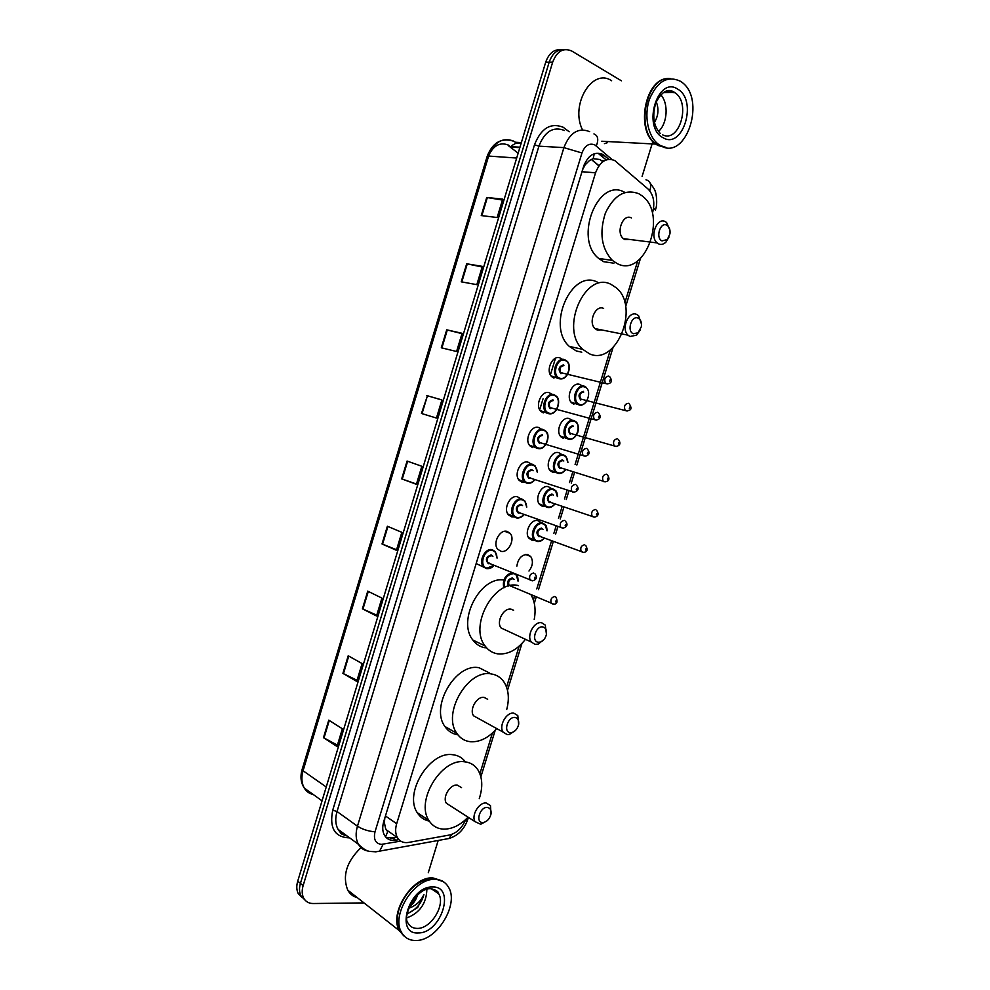 <?xml version="1.0" encoding="UTF-8"?>
<svg xmlns="http://www.w3.org/2000/svg" width="990" height="990" viewBox="0 0 990 990"><rect width="100%" height="100%" fill="white"/><g stroke="black" fill="none" stroke-linecap="round" stroke-linejoin="round"><path stroke-width="1.49" d="M573.854 404.254L571.614 402.806C565.389 397.114 572.579 381.261 579.917 384.504L581.761 385.617M563.372 438.372L560.946 436.8C554.945 431.096 562.159 415.664 569.423 418.671L571.453 419.896M555.415 472.539L552.915 472.416L550.304 470.733C544.525 465.015 551.764 449.98 558.954 452.764L561.194 454.113M544.748 506.496L542.483 506.385L539.699 504.591C534.13 498.873 541.394 484.209 548.497 486.771L550.972 488.268M534.117 540.367L532.076 540.268L529.118 538.387C523.76 532.682 531.036 518.364 538.077 520.703L540.788 522.374M516.867 566.119C518.166 558.372 521.767 554.511 527.682 554.561L530.677 556.467C533.424 560.971 532.855 565.835 528.969 571.044M543.312 412.917L540.812 411.283C534.563 405.343 541.951 389.614 549.462 392.82L551.455 394.02M532.682 447.629L529.984 445.871C523.982 439.919 531.382 424.611 538.808 427.581L541.035 428.905M524.527 482.39L522.077 482.254L519.193 480.385C513.414 474.433 520.839 459.521 528.19 462.256L530.652 463.728M513.711 516.929L511.496 516.805L508.427 514.825C502.871 508.885 510.32 494.344 517.597 496.856L520.307 498.502M553.955 378.118L551.678 376.621C545.181 370.706 552.531 354.531 560.13 357.984L561.924 359.073M507.029 531.382L510.147 533.375C515.518 539.228 508.229 553.435 500.94 551.282L497.698 549.19C492.364 543.275 499.814 529.081 507.029 531.382M602.848 161.704L599.915 159.514L593.196 158.685L589.508 160.516L585.003 164.971L584.249 164.588M652.596 212.615C655.133 202.641 653.61 194.77 648.042 189.003L614.679 160.504C606.363 157.373 599.99 161.469 595.559 172.792L396.681 823.705C395.097 829.187 395.357 833.84 397.448 837.651C399.923 841.611 403.623 843.195 408.573 842.428L449.435 835.028C456.675 833.196 462.12 828.011 465.746 819.485M385.605 828.618L384.38 822.554L385.605 828.618L387.696 831.798L385.518 836.798M585.003 164.971L589.508 160.516M584.904 165.305L582.627 169.624M384.838 817.975L384.38 822.554M479.89 773.722L492.414 733.046M506.558 687.097L519.144 646.173M533.375 599.952L534.452 596.463M536.778 588.902L551.579 540.8M553.88 533.35L556.108 526.086M558.496 518.339L562.172 506.41M564.461 498.948L567.121 490.31M569.51 482.551L572.777 471.945M575.079 464.471L610.335 349.903M624.851 302.767L637.77 260.791M608.862 159.291L602.712 154.366C594.359 151.21 587.986 155.269 583.58 166.518L383.749 821.539C382.19 826.947 382.437 831.563 384.516 835.35C387.003 839.334 390.741 840.943 395.728 840.176L398.908 839.619M363.998 902.905L313.125 903.524C308.818 903.486 305.663 901.68 303.67 898.091C301.913 894.589 301.74 890.431 303.138 885.592L552.655 62.197C557.024 51.072 563.421 47.372 571.874 51.084L621.398 80.809M652.856 141.434L642.102 176.43M438.186 840.485L428.299 872.685M302.21 897.72L298.262 893.624C296.517 890.134 296.332 885.976 297.718 881.174L545.688 62.246L549.165 62.222C552.309 53.361 557.358 49.166 564.3 49.661C557.358 49.166 552.309 53.361 549.165 62.222L300.428 883.377L549.165 62.222L552.655 62.197M304.908 899.96L300.96 895.851C299.215 892.349 299.029 888.191 300.428 883.377C299.029 888.191 299.215 892.349 300.96 895.851L304.908 899.96M396.978 837.33L392.745 838.085L386.026 837.367M599.074 154.131L606.202 159.897M489.11 154.601C493.998 145.134 500.433 141.966 508.414 145.097L509.367 145.641M337.404 745.161L323.482 737.649L337.008 746.497L342.367 728.764L328.767 720.151L323.482 737.649M357.043 680.303L342.911 673.373L356.722 681.38L362.105 663.572L348.22 655.788L342.911 673.373M376.757 615.174L362.414 608.813L376.522 615.978L381.93 598.096L367.748 591.166L362.414 608.813M396.569 549.747L382.016 543.98L396.408 550.292L401.841 532.323L387.375 526.247L382.016 543.98M481.251 215.572L497.153 217.515L502.71 199.151L486.733 197.456L481.251 215.572M502.437 200.054L486.733 197.456M461.241 281.828L476.821 284.65L482.353 266.372L466.686 263.786L461.241 281.828M482.167 266.991L466.686 263.786M441.305 347.787L456.588 351.5L462.095 333.296L446.725 329.831L441.305 347.787M461.996 333.642L446.725 329.831M422.025 413.647L436.442 418.052L422.025 413.647L427.433 395.753L421.455 413.474M441.899 400.01L427.433 395.753M436.442 418.052L441.924 399.935L426.851 395.592M416.456 484.048L401.693 478.863L416.382 484.32L421.839 466.278L407.076 461.055L401.693 478.863M545.688 62.246C548.831 53.423 553.868 49.24 560.81 49.723M518.154 153.19L508.266 145.567M666.233 147.584L657.818 145.431L655.776 144.095C634.602 130.445 645.542 76.292 669.24 78.606M582.491 129.863C569.856 104.891 592.342 67.357 611.622 80.747M658.152 145.122L656.605 144.144M644.676 117.649L645.232 107.65M666.468 147.609L656.259 144.132C634.664 130.185 646.569 74.968 670.589 78.643M660.454 145.579L658.412 144.243C647.955 136.558 643.698 115.657 649.527 99.074C657.236 81.304 667.483 75.339 680.241 81.18L680.873 81.588C706.934 97.787 686.379 161.976 660.454 145.579M660.689 94.718C668.856 103.208 667.532 123.762 658.437 131.447M653.66 115.768L654.192 108.838M654.464 122.426C658.424 115.682 659.018 108.813 656.234 101.809M664.191 147.151L658.82 145.493M607.316 142.708L604.445 143.612M661.988 240.892C655.219 237.984 660.318 221.451 666.827 225.213C669.339 226.797 670.379 229.68 669.945 233.838L667.31 239.568L661.988 240.892M669.03 236.994L666.072 241.956C663.634 244.357 661.122 244.988 658.536 243.849L657.174 242.934C649.291 236.808 657.051 216.711 665.379 221.673L666.579 222.49L669.945 230.311M631.422 217.949C623.081 213.085 615.508 232.675 623.415 238.664L624.777 239.568L629.9 239.481M617.364 263.699L612.377 260.407C601.425 248.527 599.099 232.749 605.397 213.048C614.109 195.042 625.259 188.607 638.859 193.743L642.201 195.933C668.139 214.731 644.886 278.202 617.364 263.699M613.899 263.192L603.69 261.707L598.702 258.44C573.297 238.862 598.257 176.257 624.925 192.468M633.353 333.729C626.46 331.304 631.521 314.87 638.166 318.149C640.815 319.621 641.879 322.48 641.334 326.725L638.055 332.776L633.353 333.729M640.382 329.695L636.62 335.14L629.974 336.501L627.994 335.164C620.779 328.903 628.675 310.291 636.768 314.461L638.6 315.686L641.508 324.163M603.628 308.435C595.534 304.338 587.812 322.468 595.039 328.618L597.032 329.93L601.462 329.893M589.656 353.913L582.689 349.321C559.474 329.076 585.152 270.505 611.016 284.365L616.386 287.892C640.134 307.222 616.399 366.003 589.656 353.913M581.774 352.18L576.316 350.98L569.337 346.426C546.121 326.341 571.564 268.401 597.416 282.162M538.214 642.238C530.912 641.396 535.875 625.284 542.928 626.967C545.923 627.895 547.062 630.506 546.332 634.813C545.304 638.501 543.337 640.914 540.416 642.052L538.214 642.238M544.079 639.416L538.164 644.131L535.046 644.391L531.358 642.052C526.185 635.803 534.241 620.866 541.703 622.797L545.255 625.061L546.443 634.244M513.612 610.286L511.236 609.221C503.799 607.266 495.891 621.807 501.076 627.969L506.236 630.37M525.096 639.763C516.768 650.17 507.585 654.848 497.537 653.821C492.476 652.979 488.33 650.368 485.112 645.975C468.505 625.73 494.728 578.766 518.488 585.635M485.273 647.831C480.212 646.977 476.079 644.366 472.849 640.01C456.959 620.755 480.286 576.007 503.873 580.029M531.147 595.052C534.959 601.846 535.986 609.989 534.216 619.468M510.333 732.649C502.908 732.266 507.845 716.253 515.01 717.465C518.092 718.208 519.255 720.72 518.5 725.002C517.3 729.036 515.072 731.56 511.818 732.551L510.333 732.649M515.419 730.484L509.33 734.493L507.226 734.63L503.13 732.117C498.477 725.967 506.521 711.773 513.847 713.159L517.807 715.609L518.636 724.346M487.662 699.274L484.147 697.405C476.858 695.97 468.963 709.78 473.628 715.844L503.13 732.117M496.559 728.751C488.491 737.896 479.816 742.228 470.535 741.733C464.768 741.126 460.202 738.33 456.836 733.343C441.874 713.406 468.06 668.807 491.349 673.955C496.473 674.747 500.581 677.284 503.675 681.553C508.575 688.953 509.603 698.235 506.756 709.409M457.863 734.778C452.43 733.986 448.111 731.214 444.906 726.487C429.92 706.662 455.907 662.57 479.16 667.767L489.543 673.039M482.625 822.517C475.076 822.591 479.977 806.677 487.278 807.432C490.421 807.976 491.622 810.377 490.842 814.646C489.456 819.015 486.993 821.626 483.429 822.48L482.625 822.517M486.795 820.957L480.719 824.262L475.126 821.7C470.918 815.673 478.937 802.11 486.152 802.989L490.471 805.551L490.99 813.978M461.538 787.632L457.219 785.07C450.054 784.13 442.171 797.321 446.391 803.274L450.438 805.872M468.072 817.171C460.338 825.177 452.207 829.162 443.693 829.137C437.258 828.828 432.321 825.908 428.868 820.388C415.367 800.848 441.478 758.192 464.384 761.768C470.176 762.325 474.668 764.998 477.873 769.799C482.538 777.558 482.996 787.174 479.271 798.621M429.314 821.094C424.141 820.104 420.119 817.282 417.248 812.641C403.734 793.2 429.648 751.051 452.504 754.689C457.9 755.221 462.194 757.61 465.387 761.867M403.71 935.798L399.44 930.736C388.649 913.485 412.248 876.398 432.741 877.87L442.097 880.815M357.402 897.72C353.183 896.569 349.953 894.044 347.725 890.121C342.181 875.766 346.611 861.597 361.004 847.613M403.289 935.005L400.307 931.417M400.443 905.169C403.4 898.079 407.67 892.002 413.263 886.966M404.774 936.59L399.824 931.033C396.693 924.87 396.507 917.322 399.267 908.387C405.999 891.309 416.481 881.273 430.7 878.291L433.125 878.155L443.149 881.607M416.109 940.5C409.551 940.624 404.687 937.926 401.544 932.382C390.753 915.119 414.377 877.944 434.882 879.405C440.909 879.541 445.413 882.065 448.383 887.015C459.496 903.647 437.295 940.772 416.109 940.5M426.876 889.404C426.405 903.363 419.785 912.842 407.014 917.854M407.249 913.931L417.656 907.558L423.943 894.391C420.849 901.284 415.775 905.899 408.721 908.214M417.532 895.01C416.097 899.91 413.337 903.858 409.266 906.828M410.207 904.786L417.137 895.368M407.298 913.597C415.924 910.02 421.468 903.623 423.943 894.391M602.007 160.999L603.714 161.11M593.196 158.685L594.26 153.698M384.281 822.876L383.39 822.826M581.984 171.728L595.559 172.792M385.444 815.958L396.681 823.705M612.018 159.501L594.829 144.899C589.211 142.758 584.917 145.443 581.971 152.98L375.012 831.81C373.354 839.31 375.457 843.505 381.323 844.396L400.703 841.092M368.812 851.152C364.233 850.596 360.768 848.306 358.43 844.297C355.744 839.285 355.422 833.258 357.464 826.192L563.904 147.634C569.819 132.586 578.408 127.252 589.669 131.645M349.718 837.899C334.83 837.416 329.163 828.16 332.739 810.166L534.489 144.837L538.919 146.149L563.904 147.634L581.971 152.98M375.482 851.833L379.591 851.202L383.118 844.247M534.489 144.837C541.035 128.242 550.613 122.389 563.248 127.265L569.163 131.781M564.461 130.482C553.237 126.175 544.723 131.398 538.919 146.149L337.033 811.54C335.041 818.47 335.387 824.41 338.06 829.36C340.152 832.912 343.159 835.115 347.106 835.993M303.138 885.592L297.718 881.174M375.012 831.81C368.391 831.278 362.55 829.41 357.464 826.192L337.033 811.54L332.739 810.166M445.042 839.223L448.977 838.505L451.91 834.347M465.337 820.512L467.787 819.336M653.61 207.999L655.38 210.004M649.762 190.81C651.692 184.697 650.43 181.034 645.975 179.809M596.314 145.926C598.802 139.602 598.022 135.605 593.951 133.922M598.975 165.726L591.488 159.365M601.264 155.64L604.89 155.875M392.745 838.085L395.728 840.176M521.173 143.241L516.396 142.956L513.488 141.05C502.437 137.028 494.159 142.028 488.627 156.061L487.167 156.37C492.5 142.684 501.15 137.585 513.092 141.05L515.468 142.263L521.359 142.597M516.396 142.956L511.459 145.765M322.047 800.823L304.314 788.102C300.812 782.805 300.081 776.581 302.136 769.428L303.064 770.765C301.158 777.484 301.579 783.263 304.314 788.102C306.43 791.554 309.425 793.695 313.323 794.562M516.681 158.041L488.627 156.061L303.064 770.765L326.242 787.001M510.593 147.089L519.824 147.659M555.464 358.244L550.39 374.839M543.052 398.784L539.921 409.019M402.249 479.073L407.632 461.253M441.887 347.936L447.307 329.967M461.823 281.94L467.28 263.897M481.858 215.647L487.34 197.542M382.561 544.215L387.919 526.482M362.959 609.073L368.292 591.426M343.443 673.658L348.752 656.085M324.002 737.958L329.286 720.473M664.958 91.476L674.933 92.738C691.23 102.873 679.375 143.303 662.632 134.863M662.892 137.61C641.916 127.079 657.781 75.277 677.791 89.174C698.074 100.51 682.729 150.294 662.892 137.61M417.446 928.41C413.238 928.459 410.107 926.714 408.078 923.175C401.754 916.752 416.419 886.978 431.232 888.785C436.243 890.097 438.694 891.718 438.595 893.661C445.797 904.563 431.182 928.744 417.446 928.41M418.424 932.939C394.23 934.944 409.266 885.852 432.556 886.99C456.031 885.951 441.466 933.211 418.424 932.939M431.306 888.748L438.595 893.661L431.974 888.859M564.857 359.754L566.787 361.041C572.195 364.456 568.433 381.15 559.127 378.675L556.826 377.264C550.749 371.708 557.642 356.474 564.77 359.729M567.307 374.567C564.919 378.18 562.147 379.541 558.966 378.675L551.022 375.854M559.597 378.143C567.542 381.472 573.198 363.07 565.018 360.459C557.048 356.969 551.331 375.656 559.597 378.143M560.959 373.725C557.803 369.282 558.707 366.337 563.669 364.877M563.916 365.619C560.204 366.213 559.152 368.552 560.748 372.648L563.05 373.193M607.773 383.91L605.484 383.353C603.912 379.133 605.001 376.707 608.739 376.064M609.692 381.212L610.1 379.9L609.692 381.212M554.054 394.688L556.269 396.136C561.701 399.688 557.209 416.109 548.435 413.597L545.936 412.063C540.082 406.494 547.012 391.681 554.054 394.688M556.442 409.662C554.066 413.078 551.343 414.389 548.262 413.597L540.169 410.491M548.893 413.09C556.9 416.208 562.53 397.844 554.301 395.431C546.27 392.164 540.565 410.8 548.893 413.09M550.242 408.672C547.062 404.341 547.965 401.408 552.952 399.849M553.2 400.591C549.524 401.21 548.448 403.536 549.957 407.558L552.222 408.165M596.525 420.107L594.248 419.5C592.775 415.354 593.889 412.941 597.576 412.286M598.517 417.471L598.925 416.171L598.517 417.471M543.374 429.586L545.775 431.145C551.257 434.833 545.923 451.019 537.78 448.445L535.07 446.799C529.44 441.206 536.394 426.801 543.374 429.586M545.601 444.671C543.238 447.888 540.565 449.138 537.595 448.433L529.353 445.055M538.214 447.938C546.27 450.858 551.888 432.531 543.609 430.328C535.528 427.272 529.836 445.859 538.214 447.938M539.562 443.545C536.357 439.325 537.248 436.392 542.26 434.734M542.495 435.489C538.869 436.132 537.768 438.434 539.191 442.394L541.406 443.062M585.3 456.217L583.061 455.561C581.662 451.477 582.788 449.101 586.451 448.408M587.379 453.655L587.775 452.356L587.379 453.655M534.773 479.593C532.434 482.625 529.811 483.825 526.94 483.207L524.242 481.449C518.822 475.868 525.801 461.823 532.707 464.384L535.281 466.067L537.248 472.069M537.186 472.057C537.001 468.406 535.578 466.104 532.942 465.151C524.811 462.293 519.131 480.843 527.559 482.724C530.157 483.293 532.533 482.241 534.711 479.568M530.64 478.22L528.908 478.331C525.665 474.222 526.569 471.289 531.593 469.545L533.103 470.72M531.828 470.312C528.239 470.98 527.113 473.257 528.462 477.155L530.615 477.873M576.254 489.753L576.65 488.454L576.254 489.753M572.95 492.24L571.886 491.535C570.574 487.525 571.725 485.162 575.351 484.444M516.31 517.894L513.439 516.025C508.241 510.456 515.233 496.77 522.064 499.121L524.824 500.903L526.643 506.991M523.97 514.416C521.668 517.25 519.144 518.413 516.372 517.906M526.581 506.979C526.482 503.192 525.059 500.829 522.299 499.888C514.107 497.24 508.439 515.74 516.929 517.423C519.428 517.918 521.767 516.916 523.908 514.392M519.899 512.931L518.265 513.043C514.998 509.033 515.901 506.113 520.95 504.269L522.547 505.543M521.52 505.172L521.186 505.049C517.621 505.742 516.483 507.994 517.745 511.83L519.849 512.597M562.926 528.177L560.748 527.435C559.511 523.487 560.687 521.148 564.275 520.406M565.154 525.764L565.562 524.465L565.154 525.764M486.474 568.582L483.244 566.503C478.331 560.835 485.422 547.643 492.253 549.697L495.359 551.702L496.968 558.001M493.973 565.315C491.696 567.889 489.233 568.99 486.597 568.607M496.906 557.964C496.955 553.917 495.483 551.43 492.476 550.502C484.048 548.114 478.368 566.726 487.08 568.124L493.899 565.278M489.914 563.632L488.429 563.718C485.05 559.833 485.954 556.9 491.127 554.907L492.909 556.343M492.005 555.972L491.349 555.699C487.798 556.417 486.597 558.657 487.761 562.444L489.666 563.31M532.187 580.808L530.021 579.967C528.895 576.081 530.12 573.755 533.709 572.987M534.55 578.469L534.947 577.158L534.55 578.469M586.835 400.925C584.508 404.365 581.848 405.69 578.841 404.885L576.749 403.536C570.908 398.178 577.677 383.266 584.546 386.31M584.793 387.041C577.083 383.774 571.465 402.089 579.472 404.378C587.157 407.496 592.713 389.441 584.793 387.041M583.716 392.102C580.128 392.733 579.088 395.035 580.61 399.007L582.739 399.552M627.301 410.974L625.173 410.429C623.7 406.346 624.764 403.957 628.365 403.276M629.739 407.088L629.343 408.375L629.739 407.088M552.173 377.091L553.558 377.4M584.62 386.335L586.525 387.585M580.796 400.047C577.764 395.765 578.655 392.882 583.469 391.372M576.155 435.328C573.841 438.582 571.23 439.857 568.31 439.139L566.045 437.667C560.414 432.308 567.208 417.78 574.014 420.601L576.168 422C577.318 422.544 579.373 426.665 577.727 432.531C575.339 437.704 572.257 439.907 568.495 439.139L560.303 436.008M574.262 421.344C566.49 418.275 560.885 436.541 568.941 438.644C576.675 441.565 582.219 423.547 574.262 421.344M573.173 426.405C569.621 427.061 568.557 429.338 569.993 433.249L572.084 433.843M616.25 446.453L614.146 445.859C612.748 441.837 613.825 439.473 617.401 438.768M618.762 442.629L618.366 443.904L618.762 442.629M570.265 434.325C567.208 430.143 568.087 427.259 572.925 425.663M567.777 462.219C567.579 458.717 566.231 456.501 563.743 455.561C555.922 452.702 550.329 470.931 558.434 472.836C560.984 473.418 563.322 472.354 565.451 469.631C563.199 472.725 560.637 473.95 557.816 473.307L555.365 471.735C549.945 466.364 556.751 452.207 563.496 454.818L565.822 456.316L567.827 462.231M561.491 468.381L559.758 468.518C556.665 464.446 557.556 461.563 562.407 459.88L563.817 460.993M562.654 460.635C559.14 461.303 558.051 463.568 559.412 467.416L561.466 468.06M604.098 481.833L603.145 481.202C601.821 477.242 602.922 474.903 606.474 474.173M607.798 478.083L607.402 479.37L607.798 478.083M554.858 503.885C552.581 506.793 550.069 507.969 547.334 507.4L544.723 505.729C539.5 500.358 546.332 486.56 553.002 488.949L555.501 490.557L557.37 496.547M557.321 496.535C557.197 492.896 555.836 490.632 553.249 489.704C545.379 487.043 539.798 505.234 547.953 506.942C550.415 507.462 552.705 506.435 554.808 503.861M550.898 502.512L549.277 502.635C546.158 498.663 547.037 495.792 551.925 494.022L553.41 495.198M552.37 494.851L552.16 494.777C548.67 495.483 547.569 497.723 548.856 501.497L550.848 502.19M594.21 517.139L592.168 516.458C590.919 512.572 592.045 510.246 595.559 509.491M596.871 513.464L596.475 514.738L596.871 513.464M536.877 541.419L534.105 539.649C529.093 534.291 535.924 520.814 542.532 523.005L545.205 524.712L546.925 530.788C546.851 527.014 545.478 524.675 542.768 523.784C534.86 521.309 529.279 539.451 537.483 540.973C539.872 541.419 542.112 540.441 544.191 538.015M540.342 536.568L538.808 536.679C535.664 532.818 536.543 529.947 541.456 528.078L543.027 529.341M542.087 528.994L541.691 528.846C538.238 529.576 537.112 531.791 538.325 535.516L540.268 536.246M583.234 552.358L581.217 551.64C580.041 547.817 581.192 545.515 584.669 544.735M585.956 548.757L585.573 550.032L585.956 548.757M504.937 531.259L506.298 531.766M544.24 538.028C542.013 540.75 539.587 541.889 536.964 541.443M503.786 587.874C502.351 580.152 505.036 575.103 511.842 572.727M517.894 580.982C518.018 576.96 516.594 574.497 513.649 573.618C506.62 574.559 503.588 579.187 504.578 587.503M508.6 586.055C506.756 581.811 507.994 579.113 512.325 577.937L514.07 579.373M513.253 579.026L512.56 578.729C509.108 579.484 507.944 581.699 509.058 585.362M553.249 604.16L551.244 603.368C550.168 599.593 551.368 597.304 554.846 596.487L556.058 597.267C557.853 601.833 557.098 604.135 553.794 604.172L509.924 585.734M556.095 600.621L555.699 601.908L556.095 600.621M516.297 574.571L517.943 580.994M530.677 556.467L525.653 554.474M510.147 533.375L504.69 531.296M601.462 160.553L604.333 160.739M390.32 838.283L396.73 837.156M386.174 829.756L397.448 837.651M347.156 836.03C338.939 833.345 342.02 834.1 338.06 829.36L358.43 844.297C363.194 848.913 367.018 851.289 369.926 851.425L375.903 851.808L448.977 838.505C457.986 835.721 464.248 829.36 467.763 819.435L468.394 817.381M303.67 898.091L298.262 893.624M480.88 776.828L495.21 730.274M507.511 690.315L521.928 643.5M534.291 603.306L536.172 597.193M538.511 589.632L553.336 541.456M555.638 534.006L557.877 526.717M560.266 518.97L563.941 507.016M566.243 499.554L568.904 490.904M571.292 483.132L574.559 472.515M576.873 465.028L613.033 347.552M625.655 306.566L640.431 258.551M655.405 209.929C657.917 203.965 656.123 192.803 655.269 191.689C655.269 190.451 653.573 187.63 650.195 183.212M598.876 165.862L591.327 159.44M600.658 155.158L604.296 155.393M302.136 769.428L487.167 156.37M509.937 146.582L519.973 147.201M655.776 144.095L601.722 141.236M658.412 144.243L656.259 144.132M660.318 133.514C653.548 126.064 652.051 115.855 655.801 102.886C661.741 91.451 667.965 87.937 674.475 92.367L663.127 92.565M657.174 242.934L623.415 238.664M612.377 260.407L598.702 258.44M667.31 239.568L666.072 241.956M627.994 335.164L595.039 328.618M582.689 349.321L569.337 346.426M638.055 332.776L636.62 335.14M531.358 642.052L501.076 627.969M485.112 645.975L472.849 640.01M540.416 642.052L538.164 644.131M456.836 733.343L444.906 726.487M518.5 725.002L518.772 723.838M511.818 732.551L509.33 734.493M475.126 821.7L446.391 803.274M428.868 820.388L417.248 812.641M490.842 814.646L491.201 813.211M483.429 822.48L480.719 824.262M399.44 930.736L347.725 890.121M401.544 932.382L399.824 931.033M563.013 373.193L607.204 383.91C611.696 383.266 612.55 380.878 609.766 376.745M552.185 408.165L596.141 420.107C600.497 419.141 601.301 416.753 598.542 412.917M541.382 443.05L585.09 456.217C589.372 455.239 590.151 452.851 587.429 449.052M535.281 466.067L537.409 472.119M534.934 479.643C532.521 482.625 529.922 483.813 527.138 483.207L518.574 479.544M529.836 477.947L574.076 492.24C578.494 490.78 579.274 488.404 576.403 485.137M524.824 500.903L526.804 507.053M524.131 514.466C522.633 516.83 520.096 517.968 516.52 517.894L507.821 513.958M519.119 512.659L563.075 528.19C567.357 526.791 568.136 524.44 565.401 521.136M495.359 551.702L497.129 558.063M494.121 565.377C492.463 567.604 490 568.681 486.696 568.582L476.178 563.533M489.196 563.322L532.583 580.821C536.679 579.608 537.471 577.269 534.971 573.804M570.97 402.027L579.001 404.885C581.514 405.962 584.236 404.564 587.169 400.69M629.368 403.932C633.266 410.454 629.17 410.058 626.918 410.974L582.702 399.539M618.329 439.374C621.039 443.211 620.272 445.562 616.04 446.44L572.047 433.83M549.673 469.916L558.001 473.307C560.649 473.975 563.199 472.775 565.661 469.706M607.414 474.792C610.013 478.789 609.271 481.14 605.187 481.833L561.429 468.047M567.988 462.281L565.822 456.316M539.08 503.749L547.532 507.412C550.106 507.994 552.593 506.831 555.019 503.935M596.574 510.159C599.099 514.107 598.356 516.446 594.346 517.139L550.155 502.252M557.531 496.596C557.16 492.896 556.479 490.892 555.501 490.557M528.511 537.521L537.1 541.431C539.822 541.839 542.248 540.726 544.389 538.09M585.746 545.428C588.035 549.747 587.293 552.061 583.531 552.37L539.624 536.295M547.099 530.85C546.802 527.064 546.171 525.022 545.205 524.712M518.104 581.068C517.956 577.17 517.399 575.066 516.421 574.732"/></g></svg>
